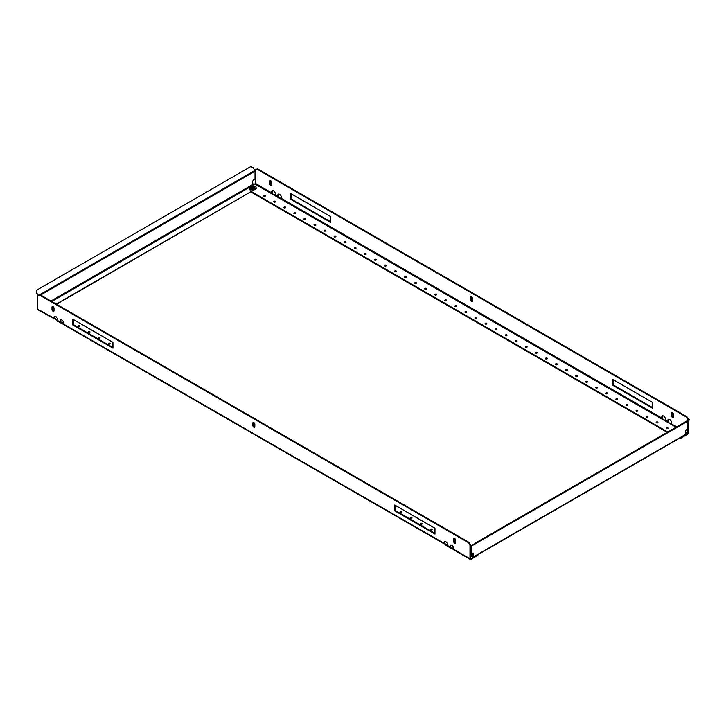 <?xml version="1.0" encoding="UTF-8"?>
<svg xmlns="http://www.w3.org/2000/svg" width="726" height="726" viewBox="0 0 726 726"><rect width="100%" height="100%" fill="white"/><g stroke="black" fill="none" stroke-linecap="round" stroke-linejoin="round"><path stroke-width="1.09" d="M668.691 419.265A2.559 1.479 -120 0 0 668.619 421.316L668.056 421.643A2.559 1.479 -120 0 1 668.374 419.374A2.559 1.479 -120 0 1 669.653 419.501A2.559 1.479 -120 0 1 671.26 423.494L671.368 423.43M662.647 415.78A2.559 1.479 -120 0 0 662.575 417.831L662.012 418.158A2.559 1.479 -120 0 1 662.339 415.889A2.559 1.479 -120 0 1 663.618 416.016A2.559 1.479 -120 0 1 665.216 420.009L665.325 419.946M278.63 194.069A2.559 1.479 -120 0 0 278.557 196.12L277.994 196.447A2.559 1.479 -120 0 1 278.312 194.178A2.559 1.479 -120 0 1 279.592 194.305A2.559 1.479 -120 0 1 281.198 198.298L281.307 198.234M272.586 190.584A2.559 1.479 -120 0 0 272.513 192.635L271.951 192.962A2.559 1.479 -120 0 1 272.277 190.693A2.559 1.479 -120 0 1 273.557 190.82A2.559 1.479 -120 0 1 275.154 194.813L275.263 194.749M263.892 196.211A0.971 0.563 0 0 0 265.262 195.421A0.971 0.563 0 0 0 263.892 196.211M265.362 196.138A0.971 0.563 0 0 0 263.792 196.138M273.956 202.019A0.971 0.563 0 0 0 275.326 201.229A0.971 0.563 0 0 0 273.956 202.019M275.426 201.946A0.971 0.563 0 0 0 273.856 201.946M284.02 207.827A0.971 0.563 0 0 0 285.391 207.037A0.971 0.563 0 0 0 284.02 207.827M285.49 207.763A0.971 0.563 0 0 0 283.92 207.763M294.084 213.635A0.971 0.563 0 0 0 295.455 212.845A0.971 0.563 0 0 0 294.084 213.635M295.555 213.571A0.971 0.563 0 0 0 293.985 213.571M304.149 219.452A0.971 0.563 0 0 0 305.519 218.662A0.971 0.563 0 0 0 304.149 219.452M305.619 219.379A0.971 0.563 0 0 0 304.049 219.379M314.213 225.26A0.971 0.563 0 0 0 315.583 224.47A0.971 0.563 0 0 0 314.213 225.26M315.683 225.187A0.971 0.563 0 0 0 314.113 225.187M324.277 231.068A0.971 0.563 0 0 0 325.647 230.278A0.971 0.563 0 0 0 324.277 231.068M325.747 231.004A0.971 0.563 0 0 0 324.177 231.004M334.341 236.876A0.971 0.563 0 0 0 335.711 236.086A0.971 0.563 0 0 0 334.341 236.876M335.811 236.812A0.971 0.563 0 0 0 334.232 236.812M344.405 242.693A0.971 0.563 0 0 0 345.776 241.903A0.971 0.563 0 0 0 344.405 242.693M345.875 242.62A0.971 0.563 0 0 0 344.296 242.62M354.469 248.501A0.971 0.563 0 0 0 355.831 247.711A0.971 0.563 0 0 0 354.469 248.501M355.94 248.428A0.971 0.563 0 0 0 354.361 248.428M364.534 254.309A0.971 0.563 0 0 0 365.895 253.519A0.971 0.563 0 0 0 364.534 254.309M366.004 254.236A0.971 0.563 0 0 0 364.425 254.236M374.589 260.117A0.971 0.563 0 0 0 375.959 259.327A0.971 0.563 0 0 0 374.589 260.117M376.068 260.053A0.971 0.563 0 0 0 374.489 260.053M384.653 265.934A0.971 0.563 0 0 0 386.023 265.144A0.971 0.563 0 0 0 384.653 265.934M386.132 265.861A0.971 0.563 0 0 0 384.553 265.861M394.717 271.742A0.971 0.563 0 0 0 396.087 270.952A0.971 0.563 0 0 0 394.717 271.742M396.187 271.669A0.971 0.563 0 0 0 394.617 271.669M404.781 277.55A0.971 0.563 0 0 0 406.152 276.76A0.971 0.563 0 0 0 404.781 277.55M406.251 277.477A0.971 0.563 0 0 0 404.681 277.477M414.845 283.358A0.971 0.563 0 0 0 416.216 282.568A0.971 0.563 0 0 0 414.845 283.358M416.316 283.294A0.971 0.563 0 0 0 414.746 283.294M424.91 289.175A0.971 0.563 0 0 0 426.28 288.376A0.971 0.563 0 0 0 424.91 289.175M426.38 289.102A0.971 0.563 0 0 0 424.81 289.102M434.974 294.983A0.971 0.563 0 0 0 436.344 294.193A0.971 0.563 0 0 0 434.974 294.983M436.444 294.91A0.971 0.563 0 0 0 434.874 294.91M445.038 300.791A0.971 0.563 0 0 0 446.408 300.001A0.971 0.563 0 0 0 445.038 300.791M446.508 300.718A0.971 0.563 0 0 0 444.938 300.718M455.102 306.599A0.971 0.563 0 0 0 456.472 305.809A0.971 0.563 0 0 0 455.102 306.599M456.572 306.535A0.971 0.563 0 0 0 455.002 306.535M666.432 428.612A0.971 0.563 0 0 0 667.802 427.823A0.971 0.563 0 0 0 666.432 428.612M667.902 428.54A0.971 0.563 0 0 0 666.332 428.54M656.368 422.804A0.971 0.563 0 0 0 657.738 422.015A0.971 0.563 0 0 0 656.368 422.804M657.847 422.732A0.971 0.563 0 0 0 656.268 422.732M646.303 416.996A0.971 0.563 0 0 0 647.674 416.207A0.971 0.563 0 0 0 646.303 416.996M647.783 416.924A0.971 0.563 0 0 0 646.204 416.924M636.248 411.179A0.971 0.563 0 0 0 637.61 410.39A0.971 0.563 0 0 0 636.248 411.179M637.718 411.116A0.971 0.563 0 0 0 636.139 411.116M626.184 405.371A0.971 0.563 0 0 0 627.545 404.582A0.971 0.563 0 0 0 626.184 405.371M627.654 405.299A0.971 0.563 0 0 0 626.075 405.299M616.12 399.563A0.971 0.563 0 0 0 617.49 398.774A0.971 0.563 0 0 0 616.12 399.563M617.59 399.491A0.971 0.563 0 0 0 616.011 399.491M606.056 393.755A0.971 0.563 0 0 0 607.426 392.966A0.971 0.563 0 0 0 606.056 393.755M607.526 393.683A0.971 0.563 0 0 0 605.947 393.683M595.992 387.938A0.971 0.563 0 0 0 597.362 387.149A0.971 0.563 0 0 0 595.992 387.938M597.462 387.875A0.971 0.563 0 0 0 595.892 387.875M585.927 382.13A0.971 0.563 0 0 0 587.298 381.341A0.971 0.563 0 0 0 585.927 382.13M587.398 382.067A0.971 0.563 0 0 0 585.828 382.067M575.863 376.322A0.971 0.563 0 0 0 577.234 375.533A0.971 0.563 0 0 0 575.863 376.322M577.333 376.25A0.971 0.563 0 0 0 575.763 376.25M565.799 370.514A0.971 0.563 0 0 0 567.169 369.725A0.971 0.563 0 0 0 565.799 370.514M567.269 370.441A0.971 0.563 0 0 0 565.699 370.441M555.735 364.706A0.971 0.563 0 0 0 557.105 363.907A0.971 0.563 0 0 0 555.735 364.706M557.205 364.634A0.971 0.563 0 0 0 555.635 364.634M545.671 358.889A0.971 0.563 0 0 0 547.041 358.1A0.971 0.563 0 0 0 545.671 358.889M547.141 358.825A0.971 0.563 0 0 0 545.571 358.825M535.606 353.081A0.971 0.563 0 0 0 536.977 352.291A0.971 0.563 0 0 0 535.606 353.081M537.077 353.008A0.971 0.563 0 0 0 535.507 353.008M525.542 347.273A0.971 0.563 0 0 0 526.913 346.483A0.971 0.563 0 0 0 525.542 347.273M527.012 347.2A0.971 0.563 0 0 0 525.442 347.2M515.478 341.465A0.971 0.563 0 0 0 516.848 340.675A0.971 0.563 0 0 0 515.478 341.465M516.957 341.392A0.971 0.563 0 0 0 515.378 341.392M505.423 335.648A0.971 0.563 0 0 0 506.784 334.858A0.971 0.563 0 0 0 505.423 335.648M506.893 335.584A0.971 0.563 0 0 0 505.314 335.584M495.359 329.84A0.971 0.563 0 0 0 496.72 329.05A0.971 0.563 0 0 0 495.359 329.84M496.829 329.767A0.971 0.563 0 0 0 495.25 329.767M485.295 324.032A0.971 0.563 0 0 0 486.656 323.242A0.971 0.563 0 0 0 485.295 324.032M486.765 323.959A0.971 0.563 0 0 0 485.186 323.959M475.231 318.224A0.971 0.563 0 0 0 476.601 317.434A0.971 0.563 0 0 0 475.231 318.224M476.701 318.151A0.971 0.563 0 0 0 475.122 318.151M465.166 312.407A0.971 0.563 0 0 0 466.537 311.617A0.971 0.563 0 0 0 465.166 312.407M466.637 312.343A0.971 0.563 0 0 0 465.067 312.343M672.43 412.74A1.425 0.826 -120 0 0 671.722 412.667A1.425 0.826 -120 0 0 671.423 413.321L671.423 415.644A1.425 0.826 -120 0 0 672.049 417.078A1.425 0.826 -120 0 0 673.147 417.459A1.425 0.826 -120 0 0 673.438 416.806L673.438 414.482A1.425 0.826 -120 0 0 672.43 412.74M672.058 412.604A1.425 0.826 -120 0 0 671.986 412.994L671.986 415.317A1.425 0.826 -120 0 0 673.365 417.196M471.61 296.789A1.425 0.826 -120 0 0 470.893 296.725A1.425 0.826 -120 0 0 470.602 297.379L470.602 299.702A1.425 0.826 -120 0 0 471.219 301.127A1.425 0.826 -120 0 0 472.317 301.508A1.425 0.826 -120 0 0 472.608 300.863L472.608 298.54A1.425 0.826 -120 0 0 471.61 296.789M471.238 296.662A1.425 0.826 -120 0 0 471.165 297.052L471.165 299.375A1.425 0.826 -120 0 0 472.544 301.245M270.78 180.847A1.425 0.826 -120 0 0 270.063 180.774A1.425 0.826 -120 0 0 269.773 181.427L269.773 183.751A1.425 0.826 -120 0 0 270.39 185.184A1.425 0.826 -120 0 0 271.488 185.566A1.425 0.826 -120 0 0 271.787 184.912L271.787 182.589A1.425 0.826 -120 0 0 270.78 180.847M270.408 180.71A1.425 0.826 -120 0 0 270.335 181.101L270.335 183.424A1.425 0.826 -120 0 0 271.715 185.302M676.877 426.743L668.764 422.677M687.767 428.939L687.368 433.731L680.48 437.696L680.48 438.35L679.309 438.35M686.923 416.733L688.33 419.174L687.767 419.501L686.36 417.06L686.923 416.733L257.412 168.759L255.443 169.902L255.443 183.424L253.029 185.284L256.124 187.072L256.124 188.706L56.265 304.094M255.443 183.424L271.951 192.962L272.667 193.987M272.767 194.123L275.154 194.813L278.702 197.472M278.802 197.608L281.198 198.298L662.012 418.158L662.72 419.192M668.864 422.804L668.056 421.643L662.829 419.319M612.49 385.107L652.747 408.348L652.747 402.54L612.49 379.299L612.49 385.107L613.062 384.78L652.747 407.694M290.464 199.187L330.72 222.428L330.72 216.611L290.464 193.37L290.464 199.187L291.026 198.86L330.72 221.775M687.767 419.501L687.767 420.454M256.85 169.085L686.36 417.06M613.062 379.625L613.062 384.78M291.026 193.697L291.026 198.86M688.33 419.174L688.33 420.127M688.33 420.653L688.33 432.705A1.37 0.79 -60 0 1 687.368 434.375L680.48 438.35M669.1 423.267L668.619 421.316M272.994 194.577L272.513 192.635M279.038 198.062L278.557 196.12M663.056 419.773L662.575 417.831M251.015 192.027L667.212 432.315M251.577 191.7L667.775 431.988M473.697 554.038L473.697 556.715A1.025 0.59 60 0 1 473.488 557.187L685.226 434.938A1.025 0.59 -120 0 0 685.435 434.466L685.435 431.798A1.851 1.071 -60 0 1 686.742 429.529L687.849 428.894L687.967 420.862L471.401 545.898L471.283 553.929L472.39 553.285A1.851 1.071 -60 0 1 473.316 553.194A1.851 1.071 -60 0 1 473.697 554.038L473.261 556.788L470.557 555.363M473.488 557.187A1.025 0.59 60 0 1 472.971 557.132L470.557 555.735M472.907 544.5L475.539 543.511L473.134 544.899L471.174 545.498A1.025 0.59 -120 0 0 470.965 545.97L471.283 553.929M689.473 419.465L689.292 420.1L689.473 419.465M475.539 543.511L689.292 420.1M473.134 544.899L471.401 545.898M475.312 543.112L689.056 419.71M473.379 553.856A1.851 1.071 120 0 0 473.143 553.13M468.588 542.794L469.15 542.467L470.557 544.908L469.994 545.235L468.588 542.794L39.077 294.82L37.67 295.627L37.67 309.158A1.37 0.79 120 0 0 37.952 309.784L54.178 318.687A2.559 1.479 60 0 1 54.504 316.418A2.559 1.479 60 0 1 55.784 316.545A2.559 1.479 60 0 1 57.381 320.538L56.9 320.629L57.136 319.903L57.944 320.211M57.036 320.801L61.129 323.17L60.222 322.181A2.559 1.479 60 0 1 60.539 319.903A2.559 1.479 60 0 1 61.819 320.03A2.559 1.479 60 0 1 63.425 324.023L62.944 324.114L63.171 323.388L63.988 323.705M63.08 324.286L444.239 543.892A2.559 1.479 60 0 1 444.566 541.623A2.559 1.479 60 0 1 445.846 541.75A2.559 1.479 60 0 1 447.443 545.743L445.846 545.181L446.082 544.455L448.006 545.417M447.098 546.006L451.191 548.366L450.274 547.377A2.559 1.479 60 0 1 450.601 545.108A2.559 1.479 60 0 1 451.881 545.235A2.559 1.479 60 0 1 453.487 549.228L451.89 548.665L452.126 547.939L454.049 548.901M431.916 529.154A0.971 0.563 0 0 0 430.545 529.944A0.971 0.563 0 0 0 431.916 529.154M432.015 529.871A0.971 0.563 0 0 0 430.445 529.871M421.851 523.337A0.971 0.563 0 0 0 420.481 524.136A0.971 0.563 0 0 0 421.851 523.337M421.951 524.063A0.971 0.563 0 0 0 420.381 524.063M411.787 517.529A0.971 0.563 0 0 0 410.417 518.319A0.971 0.563 0 0 0 411.787 517.529M411.887 518.255A0.971 0.563 0 0 0 410.317 518.255M401.723 511.721A0.971 0.563 0 0 0 400.353 512.511A0.971 0.563 0 0 0 401.723 511.721M401.823 512.438A0.971 0.563 0 0 0 400.253 512.438M79.697 325.802A0.971 0.563 0 0 0 78.326 326.591A0.971 0.563 0 0 0 79.697 325.802M79.796 326.519A0.971 0.563 0 0 0 78.217 326.519M89.752 331.61A0.971 0.563 0 0 0 88.391 332.399A0.971 0.563 0 0 0 89.752 331.61M89.861 332.326A0.971 0.563 0 0 0 88.282 332.326M99.816 337.418A0.971 0.563 0 0 0 98.455 338.207A0.971 0.563 0 0 0 99.816 337.418M99.925 338.135A0.971 0.563 0 0 0 98.346 338.135M109.88 343.226A0.971 0.563 0 0 0 108.51 344.015A0.971 0.563 0 0 0 109.88 343.226M109.989 343.952A0.971 0.563 0 0 0 108.41 343.952M53.007 306.581A1.425 0.826 60 0 1 54.014 308.323L54.014 310.646A1.425 0.826 60 0 1 53.715 311.3A1.425 0.826 60 0 1 52.617 310.919A1.425 0.826 60 0 1 52 309.485L52 307.162A1.425 0.826 60 0 1 52.29 306.508A1.425 0.826 60 0 1 53.007 306.581M253.828 422.523A1.425 0.826 60 0 1 254.835 424.265L254.835 426.589A1.425 0.826 60 0 1 254.545 427.242A1.425 0.826 60 0 1 253.447 426.861A1.425 0.826 60 0 1 252.82 425.427L252.82 423.104A1.425 0.826 60 0 1 253.12 422.45A1.425 0.826 60 0 1 253.828 422.523M454.657 538.474A1.425 0.826 60 0 1 455.665 540.217L455.665 542.54A1.425 0.826 60 0 1 455.374 543.193A1.425 0.826 60 0 1 454.276 542.812A1.425 0.826 60 0 1 453.65 541.378L453.65 539.055A1.425 0.826 60 0 1 453.95 538.402A1.425 0.826 60 0 1 454.657 538.474M37.67 309.158L57.136 319.903M55.466 318.977L56.9 320.629M470.557 544.908L470.675 558.693L477.844 554.664M447.443 545.743L451.563 547.658M63.425 324.023L445.528 544.173M57.381 320.538L63.171 323.388M61.501 322.462L62.944 324.114M112.938 347.5L73.253 324.586L73.253 319.431M434.974 533.428L395.28 510.514L395.28 505.35M53.942 311.037A1.425 0.826 60 0 1 52.562 309.158L52.562 306.835A1.425 0.826 60 0 1 52.635 306.445M254.762 426.979A1.425 0.826 60 0 1 253.392 425.1L253.392 422.777A1.425 0.826 60 0 1 253.456 422.396M455.592 542.93A1.425 0.826 60 0 1 454.213 541.052L454.213 538.728A1.425 0.826 60 0 1 454.285 538.338M469.15 542.467L39.64 294.493L39.077 294.82M453.668 548.684L450.846 547.05A2.559 1.479 60 0 1 450.91 544.999M447.633 545.199L444.802 543.565A2.559 1.479 60 0 1 444.875 541.514M63.607 323.487L60.784 321.854A2.559 1.479 60 0 1 60.848 319.803M57.572 319.994L54.74 318.369A2.559 1.479 60 0 1 54.813 316.309M112.938 342.345L112.938 348.153L72.691 324.912L72.691 319.104L112.938 342.345M434.974 528.265L434.974 534.082L394.717 510.841L394.717 505.024L434.974 528.265M469.994 545.235L469.994 558.757A1.37 0.79 120 0 0 470.276 559.383A1.37 0.79 120 0 0 470.965 559.319L477.844 555.345L477.844 554.691M455.665 540.262L454.213 539.427M434.974 528.31L395.28 505.396M254.835 424.311L253.392 423.476M112.938 342.391L73.253 319.476M54.014 308.368L52.562 307.534M453.006 549.31L453.233 548.584M446.962 545.825L447.198 545.099M394.717 510.841L395.28 510.514M72.691 324.912L73.253 324.586M36.944 290.019L36.3 292.696L36.708 290.155L250.688 166.617L253.093 167.524L254.826 170.528A1.025 0.59 60 0 1 255.035 171.245L255.035 179.013L253.928 179.649A1.851 1.071 -60 0 0 252.621 181.917L253.029 185.284L251.232 186.328M36.527 292.56L38.142 295.355M36.3 292.696L37.915 295.491M249.363 188.687A1.425 0.826 0 0 0 249.163 189.105A1.425 0.826 0 0 0 249.889 189.822A1.425 0.826 0 0 0 251.314 189.813M256.124 188.706L56.583 304.276M679.763 438.595L678.982 438.214M474.069 557.359L473.597 557.622M473.379 555.426A2.85 1.643 180 0 1 471.891 554.973A2.85 1.643 180 0 1 471.056 553.811A2.85 1.643 180 0 1 471.056 553.793L471.056 553.811M473.379 554.455A1.997 1.153 180 0 1 472.49 554.156A1.997 1.153 180 0 1 471.936 553.548M472.962 553.112A2.75 1.842 110.5 0 0 472.817 553.285A2.632 1.234 52 0 1 473.025 553.393A2.632 1.234 52 0 1 473.234 553.53A2.75 1.289 -52 0 1 473.316 553.448M254.944 188.125A2.85 1.643 180 0 1 254.944 188.234A2.85 1.643 180 0 1 253.192 189.758A2.85 1.643 180 0 1 250.089 189.395A2.85 1.643 180 0 1 249.254 188.234A2.85 1.643 180 0 1 249.263 188.125M251.223 187.816A2.632 1.234 52 0 1 251.432 187.952A2.75 1.289 -52 0 1 251.94 187.508L251.94 186.773A2.75 1.842 -110.5 0 0 251.432 186.7A2.632 1.761 110.5 0 0 251.015 186.945A2.75 1.289 52 0 1 251.468 187.045L251.468 187.235A2.75 1.842 110.5 0 0 251.015 187.716A2.632 1.234 52 0 1 251.223 187.816M253.51 186.963A1.997 1.153 180 0 1 253.574 186.999A1.997 1.153 180 0 1 253.474 188.606A1.997 1.153 180 0 1 250.688 188.588A1.997 1.153 180 0 1 250.624 186.999A2.75 2.75 0 0 1 253.574 186.999M252.73 187.045L252.73 187.045A2.75 1.289 -52 0 1 253.183 186.945A2.632 1.761 -110.5 0 0 252.975 186.809A2.632 1.761 -110.5 0 0 252.766 186.7A2.75 1.842 110.5 0 0 252.258 186.773L252.258 187.508A2.75 1.289 52 0 1 252.766 187.952A2.632 1.234 -52 0 1 253.183 187.716A2.75 1.842 -110.5 0 0 252.73 187.235L252.566 187.771M251.632 187.771L251.468 187.045M251.505 187.181L251.659 187.862M252.539 187.862L252.693 187.181M671.986 412.994L671.423 413.321M471.165 297.052L470.602 297.379M270.335 181.101L269.773 181.427M685.435 431.68L687.767 433.032M255.035 184.123L676.069 427.206M685.435 432.614L687.368 433.731M270.335 183.424L269.773 183.751M471.165 299.375L470.602 299.702M671.986 415.317L671.423 415.644M473.697 556.715L685.435 434.466M471.283 546.161L687.849 421.125M469.994 558.757L453.487 549.228M453.65 541.378L454.213 541.052M453.65 539.055L454.213 538.728M252.82 425.427L253.392 425.1M252.82 423.104L253.392 422.777M52 309.485L52.562 309.158M52 307.162L52.562 306.835M249.454 187.353L51.755 301.49M254.826 170.528L39.876 294.629M255.035 171.245L40.602 295.046M252.621 184.585L50.947 301.027M471.473 553.82A2.559 1.479 0 0 0 472.091 554.392A2.559 1.479 0 0 0 473.379 554.791M473.379 555.19A2.85 1.643 180 0 1 471.891 554.737A2.85 1.643 180 0 1 471.083 553.811M250.288 188.814A2.559 1.479 -0 0 0 253.909 188.814A2.559 1.479 -0 0 0 253.909 186.727A2.559 1.479 -0 0 0 250.288 186.727A2.559 1.479 -0 0 0 250.288 188.814M254.109 186.845A2.85 1.643 180 0 1 254.944 188.007A2.85 1.643 180 0 1 253.192 189.522A2.85 1.643 180 0 1 250.089 189.168A2.85 1.643 180 0 1 249.254 188.007A2.85 1.643 180 0 1 250.198 186.782M470.276 559.383L453.142 549.491M679.953 438.822L680.271 438.35M254.944 188.234L254.055 186.709C251.686 185.811 250.089 186.237 249.254 188.007L249.254 188.234M252.675 187.099L252.494 187.698M251.523 187.099L251.704 187.698"/></g></svg>
